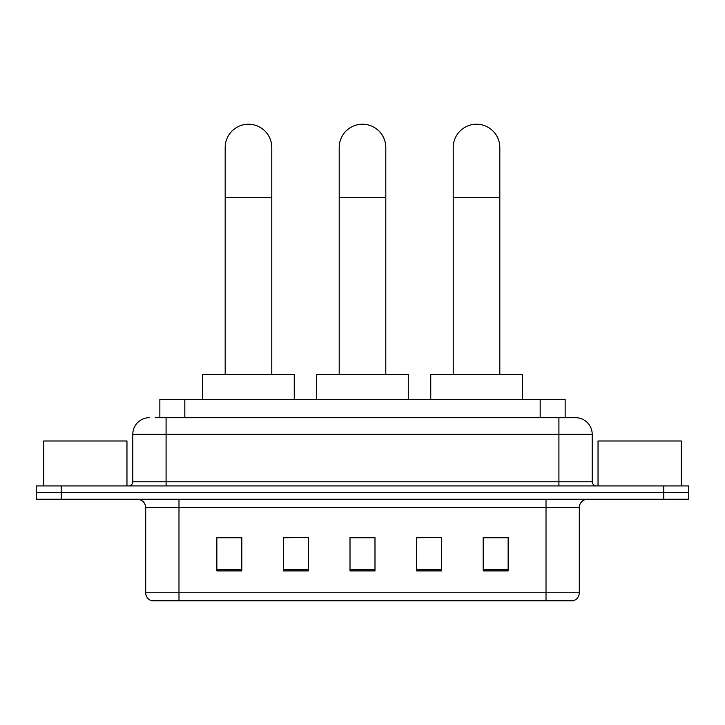 <?xml version="1.0" encoding="UTF-8"?>
<svg xmlns="http://www.w3.org/2000/svg" width="725" height="725" viewBox="0 0 725 725"><rect width="100%" height="100%" fill="white"/><g stroke="black" fill="none" stroke-linecap="round" stroke-linejoin="round"><path stroke-width="1.09" d="M159.853 417.682L159.853 399.366L565.147 399.366L565.147 417.682M155.648 417.682L569.732 417.682M155.268 417.682L166.088 417.682L166.088 434.329L132.793 434.329L132.793 481.763A4.16 4.16 0 0 1 128.633 485.922M149.441 417.682A16.648 16.648 0 0 0 132.793 434.329M575.559 417.682A16.648 16.648 0 0 1 592.207 434.329L558.912 434.329L558.912 417.682L575.306 417.682M592.207 434.329L592.207 481.763C592.452 484.291 593.838 485.677 596.367 485.922M61.217 485.922L36.25 485.922L36.25 492.583L61.217 492.583L36.25 492.583L36.25 499.244L61.217 499.244L61.217 492.583L663.783 492.583L61.217 492.583L61.217 485.922L663.783 485.922L663.783 492.583L688.75 492.583L663.783 492.583L663.783 499.244L61.217 499.244M663.783 499.244L688.75 499.244L688.75 485.922L663.783 485.922M579.302 592.787C579.076 596.775 577.082 599.439 573.312 600.78L546.016 600.78L546.016 592.787L579.302 592.787L579.302 507.563A8.319 8.319 0 0 1 587.631 499.244M546.016 600.78L151.688 600.78A8.319 8.319 0 0 1 145.698 592.787L145.698 507.563C145.199 502.507 142.426 499.733 137.369 499.244M508.143 570.901L508.143 537.606L483.176 537.606L483.176 570.901L508.143 570.901M441.561 570.901L441.561 537.606L416.594 537.606L416.594 570.901L441.561 570.901M241.824 570.901L241.824 537.606L216.857 537.606L216.857 570.901L241.824 570.901M308.406 570.901L308.406 537.606L283.439 537.606L283.439 570.901L308.406 570.901M374.988 570.901L374.988 537.606L350.012 537.606L350.012 570.901L374.988 570.901M145.698 592.787L178.984 592.787L178.984 600.78L167.729 600.78M531.044 600.78L193.956 600.78M483.176 537.778L506.485 537.778M308.406 537.606L283.439 537.778L308.406 537.606M218.515 537.778L241.824 537.778M441.561 537.606L416.594 537.778L441.561 537.606M374.988 537.778L350.012 537.778M126.966 485.922L126.966 440.981L43.745 440.981L43.745 485.922M225.176 374.399L225.176 147.528A23.3 23.3 0 0 1 248.476 124.22A23.3 23.3 0 0 1 271.784 147.528A23.3 23.3 0 0 0 248.476 124.22M271.784 374.399L271.784 147.528M294.25 399.366L294.25 374.399L202.701 374.399L202.701 399.366M339.2 374.399L339.2 147.528A23.3 23.3 0 0 1 362.5 124.22A23.3 23.3 0 0 1 385.8 147.528A23.3 23.3 0 0 0 362.5 124.22M385.8 374.399L385.8 147.528M408.275 399.366L408.275 374.399L316.725 374.399L316.725 399.366M453.216 374.399L453.216 147.528A23.3 23.3 0 0 1 476.524 124.22A23.3 23.3 0 0 1 499.824 147.528A23.3 23.3 0 0 0 476.524 124.22M499.824 374.399L499.824 147.528M522.299 399.366L522.299 374.399L430.75 374.399L430.75 399.366M681.255 485.922L681.255 440.981L598.034 440.981L598.034 485.922M184.821 417.682L184.821 399.366M540.179 417.682L540.179 399.366M166.088 485.922L166.088 481.763L592.207 481.763M132.793 481.763L166.088 481.763L166.088 434.329L558.912 434.329L558.912 485.922M546.016 499.244L546.016 507.563L145.698 507.563M579.302 507.563L546.016 507.563L546.016 592.787L178.984 592.787L178.984 499.244M374.988 569.741L350.012 569.741M308.406 569.741L283.439 569.741M241.824 569.741L216.857 569.741M441.561 569.741L416.594 569.741M508.143 569.741L483.176 569.741M225.176 197.463L271.784 197.463M339.2 197.463L385.8 197.463M453.216 197.463L499.824 197.463"/></g></svg>
